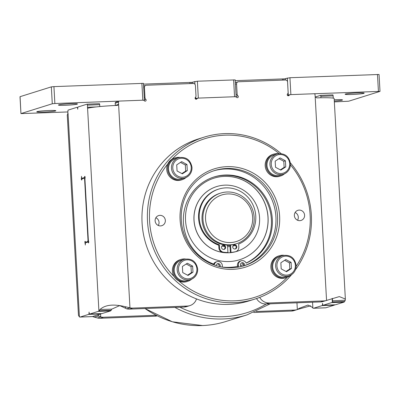 <?xml version="1.0" encoding="UTF-8"?>
<svg xmlns="http://www.w3.org/2000/svg" width="400" height="400" viewBox="0 0 400 400"><rect width="100%" height="100%" fill="white"/><g stroke="black" fill="none" stroke-linecap="round" stroke-linejoin="round"><path stroke-width="0.6" d="M285.24 78.835L235.24 80.665M287.59 95.49L290.045 94.72A2.12 2.045 -107.4 0 0 289.075 95.39A1.06 1.02 -107.4 0 1 287.43 95.3A1.06 1.02 -107.4 0 1 287.545 93.955A2.12 2.045 -107.4 0 0 288.14 92.355L287.565 82.035A2.12 2.045 72.6 0 0 285.4 80L238.505 81.77A2.12 2.045 72.6 0 0 236.575 83.96L237.15 94.275A2.12 2.045 -107.4 0 0 237.92 95.825A1.06 1.02 -107.4 0 1 237.6 97.65A1.06 1.02 -107.4 0 1 236.56 97.37A2.12 2.045 -107.4 0 0 234.995 96.725L198.41 98.1A2.12 2.045 -107.4 0 0 196.925 98.865A1.06 1.02 -107.4 0 1 195.28 98.77A1.06 1.02 -107.4 0 1 195.395 97.425A2.12 2.045 -107.4 0 0 195.99 95.825L195.415 85.51A2.12 2.045 72.6 0 0 193.25 83.475L146.355 85.24A2.12 2.045 72.6 0 0 144.425 87.43L143.7 87.655M192.68 82.325L143.5 84.125M144.425 87.43L145 97.745A2.12 2.045 -107.4 0 0 145.77 99.295A1.06 1.02 -107.4 0 1 145.45 101.12A1.06 1.02 -107.4 0 1 144.41 100.84A2.12 2.045 -107.4 0 0 142.845 100.195L119.435 101.075A1.06 1.02 72.6 0 0 118.47 102.17L118.585 104.285L117.735 105.28L117.08 105.405A25.455 1.725 176.8 0 0 88.04 108.17L87.985 108.18M87.705 242.11L85.735 242.185A2.12 0.55 87.8 0 0 85.77 242.175L87.545 241.62A2.12 0.55 -92.2 0 0 87.97 239.335L84.66 180.17A2.12 0.55 -92.2 0 0 84.04 178.22A2.12 0.55 -92.2 0 0 84.005 178.225L82.23 178.78A2.12 0.55 87.8 0 0 81.865 179.61A1.06 0.275 87.8 0 1 81.665 180.03A1.06 0.275 87.8 0 1 81.395 179.445A1.06 0.275 87.8 0 1 81.38 178.33A1.06 0.275 87.8 0 1 81.4 178.24L81.955 178.22M87.915 242.065L87.875 242.06A2.12 0.55 87.8 0 0 87.84 242.065L85.735 242.725A2.12 0.55 -92.2 0 0 85.315 245.005L85.305 244.73A2.12 0.55 87.8 0 0 85.03 243.21A1.06 0.275 87.8 0 1 84.895 242.03A1.06 0.275 87.8 0 1 85.125 241.305A1.06 0.275 87.8 0 1 85.305 241.52A1.06 0.275 87.8 0 1 85.33 241.6A2.12 0.55 87.8 0 0 85.735 242.185M81.4 178.24A2.12 0.55 87.8 0 0 81.49 176.61L81.475 176.33A2.12 0.55 -92.2 0 0 82.095 178.28A2.12 0.55 -92.2 0 0 82.135 178.275L84.235 177.615A2.12 0.55 87.8 0 0 84.6 176.785A1.06 0.275 87.8 0 1 84.8 176.365A1.06 0.275 87.8 0 1 85.07 176.95A1.06 0.275 87.8 0 1 85.08 178.065A1.06 0.275 87.8 0 1 85.065 178.155A2.12 0.55 87.8 0 0 84.97 179.79L88.31 239.515A2.12 0.55 87.8 0 0 88.58 241.035A1.06 0.275 87.8 0 1 88.715 242.21A1.06 0.275 87.8 0 1 88.48 242.935A1.06 0.275 87.8 0 1 88.305 242.72A1.06 0.275 87.8 0 1 88.28 242.645L88.66 242.63M213.61 264.065A4.245 4.09 -107.4 0 1 216.015 261.975L216.96 261.68A4.245 4.09 -107.4 0 0 214.335 264.325A46.05 44.375 -107.4 0 1 183.42 222.575A46.05 44.375 -107.4 0 1 214.11 176.95A46.05 44.375 -107.4 0 1 272.325 219.225A46.05 44.375 -107.4 0 1 246.2 263.125A4.245 4.09 72.6 0 0 238.485 265.7L238.8 267.075M241.21 260.765L240.26 261.06A4.245 4.09 72.6 0 0 237.535 265.995L237.82 267.24M216.96 261.68A4.245 4.09 -107.4 0 1 222.305 266.31L222.215 267.1M213.64 177.105A46.05 44.375 -107.4 0 1 271.38 219.52A46.05 44.375 -107.4 0 1 246.15 263.01M227.52 245.12L227.935 252.53L227.29 252.735A35.62 34.325 -107.4 0 1 222.88 252.405A4.665 4.495 -107.4 0 1 218.895 247.965L219.545 247.76L219.38 244.795A29.275 28.21 -107.4 0 1 199.23 218.085A29.275 28.21 -107.4 0 1 218.745 189.085A29.275 28.21 -107.4 0 1 255.75 215.955A29.275 28.21 -107.4 0 1 238.67 244.07L238.835 247.035A4.665 4.495 72.6 0 1 235.725 251.66L235.075 251.86A4.665 4.495 -107.4 0 1 234.71 251.96A35.62 34.325 -107.4 0 1 230.36 252.615L229.945 245.225A26.515 25.55 -107.4 0 1 228.415 245.33A26.515 25.55 -107.4 0 1 227.535 245.35M218.895 247.965L218.73 245A29.275 28.21 -107.4 0 1 198.58 218.29A29.275 28.21 -107.4 0 1 218.095 189.29L218.745 189.085M239.54 259.76A42.745 41.19 72.6 0 0 268 217.425A42.745 41.19 72.6 0 0 213.995 178.175M185.54 220.515A42.745 41.19 72.6 0 0 239.575 259.75A42.745 41.19 72.6 0 0 268.065 217.405A42.745 41.19 -107.4 0 0 214.025 178.165A42.745 41.19 -107.4 0 0 185.54 220.515M216.625 186.58A33.94 32.705 72.6 0 0 216.595 186.59A33.94 32.705 72.6 0 0 193.975 220.215A33.94 32.705 72.6 0 0 236.88 251.37A33.94 32.705 72.6 0 0 236.91 251.36M234.835 251.93A33.94 32.705 72.6 0 0 236.945 251.35A33.94 32.705 72.6 0 0 259.565 217.725A33.94 32.705 -107.4 0 0 216.66 186.57A33.94 32.705 -107.4 0 0 194.035 220.195A33.94 32.705 72.6 0 0 234.72 251.955M236.485 243.715L235.565 244A26.515 25.55 -107.4 0 1 229.115 245.11A26.515 25.55 -107.4 0 1 202.44 223.03A26.515 25.55 -107.4 0 1 219.715 193.39L220.635 193.105A26.515 25.55 72.6 0 0 203.36 222.745A26.515 25.55 72.6 0 0 230.035 244.82A26.515 25.55 72.6 0 0 236.485 243.715A26.515 25.55 72.6 0 0 253.755 214.07A26.515 25.55 72.6 0 0 227.08 191.995A26.515 25.55 72.6 0 0 220.635 193.105M227.74 193.935A24.395 23.51 72.6 0 0 205.55 219.125A24.395 23.51 72.6 0 0 230.46 242.54A24.395 23.51 72.6 0 0 252.65 217.35A24.395 23.51 72.6 0 0 227.74 193.935M227.545 245.485L229.95 245.315A26.515 25.55 -107.4 0 1 227.955 245.475M234.71 251.96L235.36 251.755A35.62 34.325 -107.4 0 1 231.01 252.415L230.595 245.01M235.36 251.755A4.665 4.495 72.6 0 0 235.725 251.66M219.545 247.76A4.665 4.495 72.6 0 0 223.53 252.2A35.62 34.325 -107.4 0 0 227.935 252.53M236.81 246.84A2.12 2.045 -107.4 0 1 235.4 248.94A2.12 2.045 -107.4 0 1 232.715 246.995A2.12 2.045 -107.4 0 1 234.13 244.895A2.12 2.045 -107.4 0 1 236.81 246.84M225.63 247.26A2.12 2.045 -107.4 0 1 224.215 249.365A2.12 2.045 -107.4 0 1 221.535 247.415A2.12 2.045 -107.4 0 1 222.95 245.315A2.12 2.045 -107.4 0 1 225.63 247.26M222.635 245.445A2.12 2.045 -107.4 0 1 223.885 249.435M233.815 245.025A2.12 2.045 -107.4 0 1 235.065 249.015M231.01 252.415L230.36 252.615M219.38 244.795L218.73 245M157.225 315.83A10.605 10.22 -107.4 0 1 154.865 316.21L100.245 318.265L103.49 317.25L156.105 315.265M92.475 316.565L97.505 317.99A10.605 10.22 72.6 0 0 100.245 318.265M253.74 312.48L291.4 311.065A10.605 10.22 72.6 0 0 293.975 310.62L297.225 309.605A10.605 10.22 72.6 0 0 297.34 309.565L299.365 308.26L307.95 305.055L312.215 307.23L312.87 308.085A10.605 2.74 -92.2 0 0 313.42 308.275A10.605 2.74 -92.2 0 0 313.61 308.24L322.09 305.585A2.12 0.55 -92.2 0 0 322.515 303.305A2.12 0.55 -92.2 0 0 323.135 305.255A2.12 0.55 -92.2 0 0 323.17 305.245L335.46 304.785A2.12 0.55 87.8 0 1 335.42 304.79A2.12 0.55 87.8 0 1 335.38 304.785M97.505 317.99L100.75 316.975A10.605 10.22 72.6 0 0 103.49 317.25M93.95 317.09L98.945 316.02L100.75 316.975L100.585 314.025M99.38 103.695A1.06 0.275 87.8 0 1 99.69 104.67L87.405 105.13A1.06 0.275 -92.2 0 0 87.09 104.155L99.38 103.695A1.06 0.275 87.8 0 0 99.36 103.695L87.11 104.16A1.06 0.275 -92.2 0 0 87.075 104.16L78.145 106.955A2.12 0.55 -92.2 0 0 77.725 109.235A2.12 0.55 -92.2 0 0 77.105 107.285A2.12 0.55 -92.2 0 0 77.065 107.295L68.14 110.09A1.06 0.275 -92.2 0 0 67.925 111.23L67.745 114.525A25.455 1.725 -3.2 0 0 67.26 114.895L78.47 315.385L79.425 316.885A10.605 2.74 87.8 0 0 79.97 317.07A10.605 2.74 87.8 0 0 80.165 317.035L88.645 314.38A2.12 0.55 -92.2 0 0 89.065 312.1A2.12 0.55 -92.2 0 0 89.685 314.05A2.12 0.55 -92.2 0 0 89.725 314.045L98.205 311.39L110.49 310.925A10.605 2.74 87.8 0 0 111.185 310.32L98.9 310.785A10.605 2.74 87.8 0 1 98.205 311.39M98.945 316.02L97.47 315M291.4 311.065L294.645 310.045L256.095 311.5M294.645 310.045A10.605 10.22 72.6 0 0 297.225 309.605M314.145 93.755L380 91.385L348.66 101.215L334.345 101.905M290.275 94.66L287.355 95.17M235.32 96.735L235.9 96.9M198.165 98.125L195.165 98.545M143.095 100.2L144.405 100.26L143.89 100.44M20.07 96.66L20.945 113.605L20 96.7L51.34 86.865L53.93 86.62L54.875 103.525L119.265 101.1M54.875 103.525L52.285 103.77L21.015 113.565M20.945 113.605L67.965 111.945M77.165 104.16A9.545 0.645 -3.2 0 1 66.74 105.22A9.545 0.645 -3.2 0 1 58.415 105.04A9.545 0.645 -3.2 0 1 58.735 104.855A9.545 0.645 -3.2 0 1 69.155 103.795A9.545 0.645 -3.2 0 1 77.48 103.975A9.545 0.645 -3.2 0 1 77.165 104.16M334.225 99.77A9.545 0.645 -3.2 0 1 342.53 99.95A9.545 0.645 -3.2 0 1 342.21 100.135A9.545 0.645 -3.2 0 1 334.295 101.05M363.85 93.36A9.545 0.645 -3.2 0 1 353.43 94.415A9.545 0.645 -3.2 0 1 345.105 94.24A9.545 0.645 -3.2 0 1 345.42 94.05A9.545 0.645 -3.2 0 1 355.845 92.995A9.545 0.645 -3.2 0 1 364.17 93.17A9.545 0.645 -3.2 0 1 363.85 93.36M320.93 97.77L320.85 96.335A1.06 0.275 -92.2 0 0 320.54 95.36A1.06 0.275 -92.2 0 0 320.52 95.365L315.2 97.03M332.825 94.895L320.54 95.36L332.805 94.9A1.06 0.275 87.8 0 1 332.825 94.895A1.06 0.275 87.8 0 1 333.135 95.87L333.27 98.15M55.525 110.935A9.545 0.645 -3.2 0 1 45.1 111.995A9.545 0.645 -3.2 0 1 36.775 111.815A9.545 0.645 -3.2 0 1 37.095 111.63A9.545 0.645 -3.2 0 1 47.52 110.575A9.545 0.645 -3.2 0 1 55.84 110.75A9.545 0.645 -3.2 0 1 55.525 110.935M53.93 86.62L143.46 83.355L144.405 100.26M192.745 83.49L192.74 82.1L197.375 81.215L235.2 79.9L236.145 96.805M285.305 80.005L285.3 78.615L289.935 77.725L379.055 74.48L380 91.385M290.045 94.72A2.12 2.045 -107.4 0 1 290.56 94.63L313.97 93.745A1.06 1.02 72.6 0 1 315.055 94.765L315.175 96.88L316.77 97.88A25.455 1.725 -3.2 0 1 334.155 98.545L345.365 299.035L345.26 300.23L332.63 300.835L332.29 298.36M323.305 301.435A10.605 10.22 -107.4 0 1 323.19 301.47A10.605 10.22 -107.4 0 1 320.61 301.915L265.99 303.975A10.605 10.22 -107.4 0 1 256.54 298.54M189.905 305.6L186.66 306.615A10.605 10.22 -107.4 0 1 184.08 307.06L187.325 306.045A10.605 10.22 72.6 0 0 189.905 305.6A10.605 10.22 72.6 0 0 196.5 298.915M115.34 105.48L118.585 104.285L129.965 307.825A10.605 10.22 -107.4 0 0 132.705 308.1L129.455 309.12L184.08 307.06M129.455 309.12A10.605 10.22 -107.4 0 1 126.72 308.84L120.595 305.96M115.34 105.3L115.22 103.19A1.06 1.02 -107.4 0 1 115.93 102.14L119.175 101.12M158.29 225.475A5.305 5.11 72.6 0 0 155.87 217.75M297.54 220.225A5.305 5.11 72.6 0 0 295.12 212.5M259.71 297.385A10.605 10.22 72.6 0 0 269.235 302.955L323.86 300.9L320.61 301.915M345.365 299.035L339.315 296.6L326.555 300.42A10.605 10.22 -107.4 0 1 326.435 300.455A10.605 10.22 -107.4 0 1 323.86 300.9M132.705 308.1L187.325 306.045M155.115 220.815A5.305 5.11 72.6 0 0 161.82 225.685A5.305 5.11 72.6 0 0 165.35 220.43A5.305 5.11 72.6 0 0 158.65 215.565A5.305 5.11 72.6 0 0 155.115 220.815M167.735 164.03A11.455 11.04 -107.4 0 1 172 159.19A11.455 11.04 -107.4 0 1 174.36 158.12L175.335 157.815A11.455 11.04 -107.4 0 0 167.7 169.165A11.455 11.04 72.6 0 0 182.18 179.68L181.21 179.985A11.455 11.04 -107.4 0 1 166.725 169.47A11.455 11.04 -107.4 0 1 167.735 164.03A83.155 80.13 -107.4 0 0 174.02 276.415A11.455 11.04 -107.4 0 1 172.41 271.075A11.455 11.04 -107.4 0 1 180.045 259.73L181.015 259.425A11.455 11.04 -107.4 0 0 173.38 270.77A11.455 11.04 72.6 0 0 187.865 281.285L186.89 281.59A11.455 11.04 -107.4 0 1 178.805 280.915A83.155 80.13 -107.4 0 0 234.49 300.835A83.155 80.13 -107.4 0 0 287.335 277.205M279.48 255.715A11.455 11.04 -107.4 0 0 271.845 267.06A11.455 11.04 72.6 0 0 286.325 277.575L285.355 277.88A11.455 11.04 -107.4 0 1 270.87 267.365A11.455 11.04 -107.4 0 1 278.505 256.02L279.48 255.715A11.455 11.04 -107.4 0 1 283.905 255.295M290.475 164.875A83.155 80.13 -107.4 0 1 296.16 266.325M273.8 154.105A11.455 11.04 -107.4 0 0 266.165 165.455A11.455 11.04 72.6 0 0 280.645 175.97L279.67 176.275A11.455 11.04 -107.4 0 1 265.19 165.76A11.455 11.04 -107.4 0 1 272.825 154.41L273.8 154.105A11.455 11.04 -107.4 0 1 278.22 153.69M172 159.19A83.155 80.13 -107.4 0 1 225.225 135.165A83.155 80.13 -107.4 0 1 279.11 153.57M294.36 215.57A5.305 5.11 72.6 0 0 301.065 220.44A5.305 5.11 72.6 0 0 304.6 215.185A5.305 5.11 72.6 0 0 297.895 210.315A5.305 5.11 72.6 0 0 294.36 215.57M232.73 269.35A51.55 49.675 -107.4 0 1 180.095 219.875A51.55 49.675 -107.4 0 1 226.985 166.65A51.55 49.675 -107.4 0 1 279.62 216.125A51.55 49.675 -107.4 0 1 232.73 269.35M226.65 168.48A49.85 48.04 -107.4 0 1 276.795 209.985A49.85 48.04 -107.4 0 1 244.32 265.71A49.85 48.04 -107.4 0 1 232.2 267.795A49.85 48.04 -107.4 0 1 182.05 226.29A49.85 48.04 -107.4 0 1 214.53 170.565A49.85 48.04 -107.4 0 1 226.65 168.48M243.51 265.955A49.85 48.04 72.6 0 0 275.095 210.06A49.85 48.04 72.6 0 0 225.025 168.985A49.85 48.04 72.6 0 0 213.72 170.825M243.005 266.1A49.85 48.04 72.6 0 0 243.43 265.95A2.12 2.045 72.6 0 1 243.415 265.985M220.085 266.67A2.12 2.045 72.6 0 0 217.595 263.705A2.12 2.045 72.6 0 0 216.18 265.615M241.325 266.54A2.12 2.045 -107.4 0 1 241.845 262.79A2.12 2.045 -107.4 0 1 244.375 265.66M240.565 265.545A48.58 46.81 72.6 0 0 243.5 264.57A2.12 2.045 -107.4 0 1 243.43 265.95M217.14 263.915A2.12 2.045 -107.4 0 1 219.295 266.485M243.5 264.57A2.12 2.045 72.6 0 0 241.39 263M181.015 259.425A11.455 11.04 -107.4 0 1 185.44 259.005M187.865 281.285A11.455 11.04 72.6 0 0 191.735 279.105M174.02 276.415A11.455 11.04 72.6 0 0 178.805 280.915M291.705 274.54A84.855 81.765 -107.4 0 1 254.78 299.11A84.855 81.765 -107.4 0 1 234.15 302.66A84.855 81.765 -107.4 0 1 148.79 232.01A84.855 81.765 -107.4 0 1 204.07 137.16A84.855 81.765 -107.4 0 1 224.7 133.61A84.855 81.765 -107.4 0 1 281.115 153.59M290.395 162.88A84.855 81.765 -107.4 0 1 295.46 269.765M286.325 277.575A11.455 11.04 72.6 0 0 290.195 275.395M282.71 255.59C290.18 254.415 294.66 257.655 296.155 265.305C296.135 270.51 293.77 274.02 289.05 275.835A10.605 10.22 72.6 0 1 275.64 266.1A10.605 10.22 -107.4 0 1 282.71 255.59L279.735 256.525A10.605 10.22 72.6 0 0 272.665 267.03A10.605 10.22 72.6 0 0 286.075 276.765L289.05 275.835A10.605 10.22 72.6 0 0 296.12 265.325M291.44 268.485L291.1 262.385L285.81 259.53L280.86 262.77L281.2 268.87L286.49 271.73L291.44 268.485L289.815 268.995L289.475 262.895L284.65 260.285M289.475 262.895L291.1 262.385M286.025 271.475L289.815 268.995M280.645 175.97A11.455 11.04 72.6 0 0 284.515 173.79M277.03 153.985C284.5 152.81 288.98 156.045 290.47 163.7C290.455 168.9 288.09 172.41 283.37 174.23A10.605 10.22 72.6 0 1 269.96 164.49A10.605 10.22 -107.4 0 1 277.03 153.985L274.055 154.915A10.605 10.22 72.6 0 0 266.985 165.425A10.605 10.22 72.6 0 0 280.39 175.16L283.37 174.23A10.605 10.22 72.6 0 0 290.435 163.72M285.76 166.88L285.42 160.78L280.13 157.92L275.18 161.165L275.52 167.265L280.81 170.12L285.76 166.88L284.135 167.385L283.795 161.285L278.97 158.68M283.795 161.285L285.42 160.78M280.345 169.87L284.135 167.385M254.78 299.11L249.345 300.815A84.855 81.765 -107.4 0 1 228.715 304.365A84.855 81.765 -107.4 0 1 143.355 233.715A84.855 81.765 -107.4 0 1 198.63 138.865L204.07 137.16M335.46 304.785L343.94 302.13A10.605 2.74 -92.2 0 0 344.635 301.525L345.26 300.23M344.635 301.525L332.345 301.99L332.63 300.835M343.94 302.13L331.65 302.59A10.605 2.74 -92.2 0 0 332.345 301.99L332.15 298.415M334.605 304.82A2.12 0.55 87.8 0 1 334.375 305.125L325.895 307.78L313.61 308.24M313.42 308.275L325.705 307.81A10.605 2.74 -92.2 0 0 325.895 307.78M331.65 302.59L323.17 305.245M310.71 305.785L297.68 309.41M294.095 310.585L297.65 309.425M88.04 108.17L87.52 107.245L98.9 310.785L100.045 309.47C105.27 304.665 114.01 303.83 126.275 306.97L129.965 307.825L126.72 308.84M87.405 105.13L87.52 107.245L96.195 106.92M87.875 242.06A2.12 0.55 87.8 0 1 88.28 242.645M99.69 104.67L99.795 106.55M89.685 314.05L101.975 313.585A2.12 0.55 87.8 0 0 102.01 313.58L110.49 310.925M101.16 313.615A2.12 0.55 87.8 0 1 100.93 313.92L88.645 314.38M80.165 317.035L92.45 316.575L100.93 313.92M92.45 316.575A10.605 2.74 87.8 0 1 92.26 316.605L79.97 317.07M100.045 309.47L111.73 309.16L111.185 310.32M111.73 309.16L119.425 305.715L120.705 305.99M175.335 157.815A11.455 11.04 -107.4 0 1 179.76 157.4M182.18 179.68A11.455 11.04 72.6 0 0 186.05 177.5M178.565 157.695C186.035 156.52 190.515 159.755 192.01 167.41C191.99 172.61 189.625 176.12 184.905 177.94A10.605 10.22 72.6 0 1 171.495 168.2A10.605 10.22 -107.4 0 1 178.565 157.695L175.59 158.625A10.605 10.22 72.6 0 0 168.52 169.135A10.605 10.22 72.6 0 0 181.93 178.87L184.905 177.94A10.605 10.22 72.6 0 0 191.975 167.43M187.295 170.59L186.955 164.49L181.665 161.63L176.715 164.875L177.055 170.975L182.345 173.83L187.295 170.59L185.67 171.095L185.33 164.995L180.505 162.39M185.33 164.995L186.955 164.49M181.88 173.58L185.67 171.095M184.245 259.3C191.715 258.125 196.195 261.365 197.69 269.015C197.675 274.22 195.305 277.73 190.585 279.545A10.605 10.22 72.6 0 1 177.175 269.81A10.605 10.22 -107.4 0 1 184.245 259.3L181.27 260.235A10.605 10.22 72.6 0 0 174.2 270.74A10.605 10.22 72.6 0 0 187.61 280.475L190.585 279.545A10.605 10.22 72.6 0 0 197.655 269.035M192.975 272.195L192.635 266.095L187.345 263.24L182.395 266.48L182.735 272.58L188.025 275.44L192.975 272.195L191.355 272.705L191.01 266.605L186.185 263.995M191.01 266.605L192.635 266.095M187.56 275.185L191.355 272.705M266.295 303.96A95.46 91.99 -107.4 0 1 224.03 316.665A95.46 91.99 -107.4 0 1 223.73 316.675A95.46 91.99 -107.4 0 1 179.93 307.215M144.92 308.535L172.305 321.775L202.62 325.555C210.58 325.21 218.35 323.855 225.935 321.485L247.035 314.875A97.58 94.03 -107.4 0 1 223.61 318.945A97.58 94.03 -107.4 0 1 223.31 318.96A97.58 94.03 -107.4 0 1 174.92 307.405M225.935 321.485A97.58 94.03 -107.4 0 1 202.655 325.545A97.58 94.03 -107.4 0 1 202.21 325.565A97.58 94.03 -107.4 0 1 145 308.53M237.92 95.825L236.12 96.385M289.075 95.39L288 95.73M196.925 98.865L195.85 99.2M145.77 99.295L144.375 99.735M85.03 243.21L85.45 243.195M84.6 176.785L85.03 176.77M222.88 252.405L223.53 252.2M156.78 315.61L154.865 316.21M68.045 113.345L79.425 316.885M297.34 309.565L296.96 302.805M51.34 86.865L52.285 103.77M377.48 74.43L378.425 91.335M289.935 77.725L290.88 94.615M115.22 103.19L118.47 102.17M141.88 83.305L142.825 100.195M189.915 83.6L189.845 82.375M326.555 300.42L315.175 96.88M222.22 267.04A48.58 46.81 72.6 0 0 237.61 266.305M238.485 265.7L237.535 265.995M276.935 265.975A9.545 9.2 -107.4 0 1 285.62 256.12A9.545 9.2 -107.4 0 1 295.365 265.28A9.545 9.2 72.6 0 1 286.68 275.135A9.545 9.2 72.6 0 1 276.935 265.975M271.255 164.37A9.545 9.2 -107.4 0 1 279.935 154.51A9.545 9.2 -107.4 0 1 289.685 163.675A9.545 9.2 72.6 0 1 281 173.53A9.545 9.2 72.6 0 1 271.255 164.37M265.99 303.975L269.235 302.955M312.545 302.22L312.87 308.085M320.85 96.335L333.135 95.87M333.255 97.985L332.385 98.02M322.09 305.585L334.375 305.125M126.275 306.97L124.845 307.91M84.08 178.225L82.135 178.275M84.235 177.615L85.115 177.58M85.77 242.175L87.725 242.1M87.545 241.62L88.695 241.575M87.97 239.335L88.3 239.325M84.66 180.17L84.99 180.155M102.01 313.58L89.725 314.045M172.79 168.08A9.545 9.2 -107.4 0 1 181.475 158.22A9.545 9.2 -107.4 0 1 191.22 167.385A9.545 9.2 72.6 0 1 182.535 177.24A9.545 9.2 72.6 0 1 172.79 168.08M178.47 269.685A9.545 9.2 -107.4 0 1 187.155 259.83A9.545 9.2 -107.4 0 1 196.9 268.99A9.545 9.2 72.6 0 1 188.215 278.845A9.545 9.2 72.6 0 1 178.47 269.685M145 97.745L144.275 97.975M233.62 79.85L234.565 96.74M197.375 81.215L198.32 98.105M194.785 81.46L194.945 84.27M195.66 97.095L195.73 98.365M192.82 83.49L192.74 82.1M191.26 83.55L191.19 82.375M282.475 80.11L282.405 78.89M236.575 83.96L235.445 84.31M237.15 94.275L236.02 94.63M283.82 80.06L283.75 78.89M285.38 80L285.3 78.615M287.345 77.975L288.29 94.88M211.875 241.665A27.79 26.78 72.6 0 0 218.74 245.2M221.91 246.085A27.79 26.78 72.6 0 0 224.71 246.525M227.61 246.66A27.79 26.78 72.6 0 0 230.02 246.525M232.87 246.07A27.79 26.78 72.6 0 0 235.295 245.415M242.84 266.145L243.435 265.935M323.19 301.47L326.435 300.455M324.55 301.045L327.505 300.18M335.42 304.79L323.135 305.255M82.095 178.28L84.04 178.22M143.605 86.025L145.84 85.33M195.44 98.96L197.895 98.19M235.355 82.68L237.99 81.855M247.035 314.875L270.215 303.815"/></g></svg>
